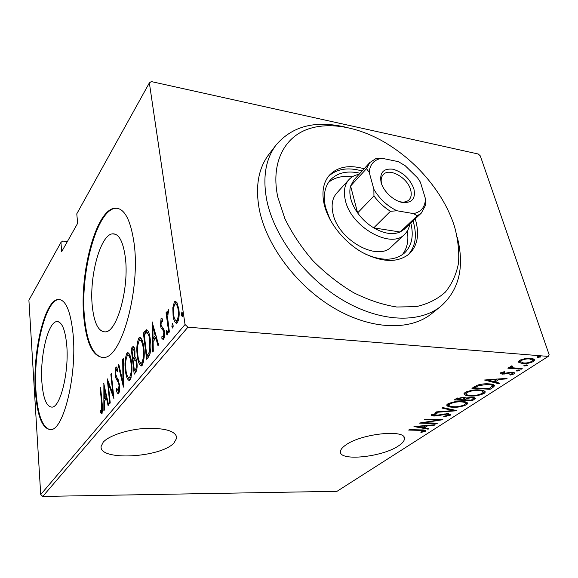 <?xml version="1.0" encoding="UTF-8"?>
<svg xmlns="http://www.w3.org/2000/svg" width="578" height="578" viewBox="0 0 578 578"><rect width="100%" height="100%" fill="white"/><g stroke="black" fill="none" stroke-linecap="round" stroke-linejoin="round"><path stroke-width="0.87" d="M173.899 443.095L176.81 437.958C175.9 431.181 165.684 427.987 146.162 428.363C128.135 429.288 108.996 435.523 103.195 442.206L101.107 446.462C98.946 461.165 160.344 457.798 173.899 443.095M398.466 445.905C402.245 443.442 404.224 441.137 404.405 438.977C406.861 428.789 360.838 433.478 345.449 445.241C342.255 447.509 340.587 449.605 340.456 451.519C338.838 461.605 382.166 457.198 398.466 445.905M41.883 382.174C43.184 398.654 46.594 406.97 52.114 407.122C60.56 407.02 69.208 371.3 66.723 344.929C65.133 329.142 61.774 321.368 56.63 321.606C47.931 322.394 39.911 356.431 41.883 382.174M92.328 306.535C94.214 323.543 98.607 331.989 105.521 331.873C117.218 331.707 129.429 287.244 125.289 257.123C123.027 241.091 118.721 233.331 112.356 233.852C100.175 235.065 89.041 277.209 92.328 306.535M83.889 318.102C86.599 344.336 93.318 357.457 104.054 357.464C121.683 357.616 140.685 288.906 134.024 242.811C130.447 218.831 123.93 207.307 114.458 208.225C95.71 210.508 79.208 273.842 83.889 318.102M117.421 208.261L115.174 208.333C96.389 210.602 79.88 273.914 84.576 318.16C86.982 342.075 92.935 355.217 102.429 357.594M35.352 391.024C37.209 416.348 42.411 429.216 50.943 429.62C63.703 429.729 77.098 374.652 73.103 334.308C70.588 310.581 65.495 298.971 57.829 299.483C44.484 300.957 32.549 352.139 35.352 391.024M59.563 299.462L58.457 299.534C45.091 301.008 33.148 352.175 35.966 391.046C37.657 414.664 42.404 427.554 50.199 429.707M149.355 82.907L151.313 81.577L478.302 154.023L480.296 155.887L549.1 354.589L548.211 356.409L187.929 327.17L42.772 496.423L40.72 494.566L28.9 300.206L60.936 242.42L61.687 251.64L77.654 223.296L76.78 213.838L149.355 82.907L185.039 324.525L187.929 327.17M518.863 362.485L518.43 361.691L519.492 360.419L524.643 358.7L530.532 358.389C532.945 358.533 534.31 359.133 534.628 360.173L533.508 361.496C529.621 363.222 526.002 363.894 522.642 363.519L518.863 362.485L518.509 361.394M521.349 369.154L507.889 368.208L508.734 367.651L510.735 367.789L509.94 366.987L511.74 365.845L512.7 366.271L511.638 366.994L513.264 367.839L522.209 368.605L521.349 369.154L521.146 368.526M500.692 372.752L504.515 371.64L505.085 372.102L502.072 373.193L503.142 373.655L510.23 372.268L512.643 372.189L514.947 373.135L514.362 373.822L510.497 375.035L509.832 374.58L513.076 373.287L511.87 372.738L502.376 374.204L500.194 373.352L500.692 372.752L501.971 372.926L502.376 374.204M492.969 387.433L490.115 389.269L471.923 388.286L477.327 385.194C481.727 383.965 485.571 383.525 488.858 383.871C492.044 383.958 493.959 384.58 494.602 385.75L492.969 387.433L492.579 386.183L492.16 386.451M472.334 400.72L454.33 399.911L455.97 398.827L463.166 397.267L466.041 398.09L472.392 397.173L475.492 398.293L472.334 400.72L472.024 399.665M456.779 410.741L435.371 412.425L436.144 411.912L453.47 410.553L441.939 408.09L442.734 407.569L456.736 410.575M437.503 423.161L436.816 423.602L419.209 423.103L438.478 420.025L424.512 419.599L425.206 419.144L442.885 419.693L423.681 422.764L437.503 423.161M420.322 430.35L408.653 430.075L409.311 429.642L421.167 429.916C423.573 429.822 425.141 430.09 425.885 430.718L421.586 432.38L420.661 432.091L423.934 430.885L420.322 430.35L420.206 429.895M548.211 356.409L337.032 491.3L42.772 496.423M413.971 426.557L435.097 424.707L434.353 425.191L427.677 425.74L424.382 427.879L428.876 428.717L428.139 429.187L413.971 426.557M450.204 415.286L443.897 416.745L443.694 416.268L448.42 415.214L448.831 414.715L447.032 414.072L436.968 415.842L433.796 416.044L431.109 415.177L431.556 414.628L436.708 413.342L437.149 413.812L433.312 414.744L433.009 415.112L434.425 415.582L447.777 413.61L450.761 414.628L450.204 415.286L449.865 414.079L448.803 414.578M452.899 407.215C449.381 407.15 447.321 406.471 446.729 405.164L447.69 403.964C452.495 401.891 457.162 401.045 461.692 401.421C465.16 401.5 467.154 402.18 467.681 403.466L466.619 404.716C461.894 406.717 457.321 407.548 452.899 407.215L452.747 406.681M470.102 395.995C466.583 395.908 464.539 395.186 463.961 393.828L464.994 392.527C469.965 390.374 474.733 389.507 479.307 389.933C482.775 390.042 484.761 390.764 485.26 392.101L484.118 393.452C479.234 395.533 474.567 396.378 470.102 395.995L469.936 395.431M484.451 380.013L507.079 378.344L506.184 378.922L499.038 379.414L495.079 381.986L499.594 383.171L498.713 383.734L484.451 380.013M516.876 371.119L516.197 370.469L518.574 370.021L519.47 370.404L516.876 371.119L516.602 370.274M524.788 366.019L523.885 365.628L524.123 365.347L526.515 364.899L527.411 365.282L524.788 366.019L524.506 365.159M537.945 357.522L537.056 357.125L537.302 356.828L539.736 356.373L540.618 356.771L537.945 357.522L537.648 356.655M67.337 241.611L62.684 241.04L60.936 242.42M40.72 494.566L185.039 324.525M172.822 307.713L174.404 301.846L175.3 301.225L176.947 302.554L178.747 308.782C179.642 313.955 179.194 318.594 177.395 322.705L176.514 323.312C174.737 322.546 173.595 320.017 173.089 315.725L172.822 307.713L173.638 307.792M168.783 332.639L166.038 312.734L166.637 311.976L167.042 314.887L168.249 309.729L168.653 309.844L168.595 312.387L168.191 312.481L167.642 318.167L169.39 331.909L168.783 332.639M161.067 318.543L161.428 318.297L162.786 319.656L162.599 321.867L161.378 320.971L161.024 324.489L161.435 326.057L163.747 328.824L164.405 331.599C164.875 334.452 164.629 336.988 163.668 339.192L163.155 339.539L161.833 338.267L161.992 335.934L163.321 336.764L163.82 332.429L163.386 330.746L161.081 328.058L160.446 325.32L161.067 318.543L162.093 318.63M148.625 356.857L146.624 359.263L143.373 333L146.783 329.756C148.64 331.23 149.818 334.59 150.316 339.842C151.458 346.525 150.894 352.197 148.625 356.857M134.197 374.204L131.206 348.44L133.171 346.345C134.11 346.822 134.696 348.375 134.934 351.005L134.905 357.327C135.953 357.869 136.618 359.581 136.892 362.478C137.441 366.322 137.087 369.573 135.823 372.239L134.197 374.204M123.432 387.137L118.23 364.913L118.757 364.241L122.955 382.13L122.709 359.22L123.251 358.541L123.432 387.137M110.225 403.003L109.755 403.567L107.262 378.836L112.869 393.842L110.853 374.277L111.323 373.677L113.895 398.589L108.252 383.481L110.225 403.003M101.706 404.036L100.146 387.86L100.594 387.296L102.183 403.726C102.833 407.432 102.703 410.806 101.8 413.834L100.269 412.504L100.362 410.286L101.591 411.261L101.706 404.036L102.212 404.051M103.729 383.315L108.585 404.968L108.079 405.583L106.547 398.509L104.315 401.233L104.365 410.048L103.867 410.64L103.874 383.322M118.671 393.596L118.28 393.864C117.442 393.452 116.814 392.195 116.395 390.092L116.727 388.243L118.403 390.974L119.039 385.338L118.577 383.106L115.875 378.041L115.167 374.631L115.882 367.175L116.214 366.929L117.767 369.559L117.478 371.661L116.091 369.79L115.636 373.93L119.538 384.782C119.971 388.192 119.682 391.133 118.671 393.596M125.419 370.346C124.508 363.923 125 358.201 126.893 353.18L127.745 352.558C129.739 353.591 131.004 356.958 131.524 362.659C132.47 369.226 131.957 375.014 129.985 380.013L129.19 380.555C127.167 379.406 125.91 376.003 125.419 370.346L125.997 370.375M137.304 355.665C136.321 349.126 136.827 343.245 138.814 338.029L139.746 337.357C141.848 338.376 143.185 341.779 143.756 347.551C144.775 354.242 144.254 360.188 142.181 365.383L141.307 365.975C139.175 364.834 137.839 361.394 137.304 355.665L137.925 355.701M152.108 321.917L158.603 344.871L157.967 345.637L155.908 338.123L153.112 341.54L153.3 351.243L152.679 351.988L152.303 321.939M166.233 333.448L166.71 330.32L167.447 331.989L167.15 335.009L166.233 333.448L167.512 333.549M171.897 326.621L172.381 323.449L173.14 325.118L172.844 328.181L171.897 326.621L173.205 326.729M181.376 315.183L181.875 311.939L182.67 313.63L182.366 316.744L181.376 315.183L182.735 315.306M100.651 387.881L100.146 387.86M102.104 413.306L101.728 412.548L100.269 412.504M101.728 412.548L101.779 411.392M102.508 411.29L101.591 411.261M107.183 398.531L106.547 398.509M105.275 400.055L105.268 398.459M106.699 396.284L106.056 396.262L104.25 387.925L104.3 398.423L105.767 398.473L106.879 397.115M104.885 387.954L104.25 387.925M104.3 398.423L106.056 396.262M113.411 393.864L112.869 393.842M111.388 374.298L110.853 374.277M109.112 383.517L108.252 383.481M118.924 393.192L118.165 391.133L119.465 391.183M117.348 390.136L116.395 390.092M119.487 391.017L118.403 390.974M119.588 385.367L119.039 385.338M119.299 383.135L118.577 383.106M118.215 379.739L117.594 378.641M117.247 378.106L115.875 378.041M115.737 374.66L115.167 374.631M116.655 369.638L117.081 367.774M116.749 367.225L115.882 367.175M118.924 364.949L118.23 364.913M123.504 382.152L122.955 382.13M123.258 359.256L122.709 359.22M127.442 355.492L128.417 353.274L126.893 353.18M129.79 380.223L128.432 377.687M131.596 363.331L131.004 363.295C130.57 358.649 129.53 355.976 127.868 355.268L127.211 355.73C125.621 359.783 125.188 364.443 125.917 369.71C126.329 374.269 127.348 376.979 128.995 377.839L131.062 377.607M130.086 355.586L127.868 355.268M131.105 377.456L129.667 377.383C131.322 373.374 131.77 368.677 131.004 363.295M128.995 377.839L129.667 377.383M135.548 372.579L135.353 370.939M134.11 360.275L133.923 358.663M132.839 349.379L132.738 348.541L131.206 348.44M132.738 348.541L133.872 347.111L132.34 347.01M134.407 370.888L135.96 370.975L136.74 370.036L135.187 369.949C136.321 368.432 136.711 366.156 136.365 363.121C136.133 360.968 135.606 359.848 134.775 359.762L133.287 361.25L134.407 370.888L135.187 369.949M135.014 351.749L134.414 351.706L133.323 349.047L132.03 350.398L132.983 358.606L134.522 358.7L135.368 357.551M134.876 358.259L133.337 358.165C134.399 356.698 134.761 354.545 134.414 351.706M132.983 358.606L133.337 358.165M136.964 363.157L136.365 363.121M139.349 340.42L140.367 338.137L138.814 338.029M140.367 338.137L140.743 337.747M141.899 365.672L140.403 362.977M143.835 348.259L143.207 348.223C142.737 343.513 141.624 340.81 139.876 340.124L139.161 340.63C137.485 344.842 137.044 349.632 137.831 354.993C138.272 359.617 139.363 362.348 141.09 363.201L143.308 362.89M142.267 340.529L139.876 340.124M143.337 362.789L141.827 362.702C143.575 358.533 144.038 353.707 143.207 348.223M141.09 363.201L141.827 362.702M147.99 357.623L147.78 355.925M145.049 333.976L144.941 333.116L143.373 333M144.941 333.116L146.22 331.497L144.652 331.382M146.22 331.497L147.506 330.175M148.914 332.95L146.66 332.653L144.247 334.973L146.841 355.867L149.377 352.016L149.753 340.536C149.341 336.179 148.351 333.549 146.769 332.639M146.841 355.867L148.423 355.969L150.164 353.729M150.403 340.579L149.753 340.536M150.482 352.089L149.377 352.016M156.768 338.181L155.908 338.123M154.051 340.391L154.015 338.513M156.111 335.796L155.258 335.739L152.83 326.902L153.054 338.441L154.651 338.564L156.313 336.526M153.683 326.967L152.83 326.902M153.054 338.441L155.258 335.739M163.798 339.019L163.451 338.383L161.833 338.267M163.451 338.383L163.552 337.003M164.448 336.851L163.321 336.764M164.506 332.487L163.82 332.429M164.282 330.818L163.386 330.746M164.08 329.879L162.331 329.662M163.95 329.792L162.7 328.188L161.081 328.058M162.7 328.188L162.367 327.134M161.197 325.378L160.446 325.32M161.984 320.848L162.44 319.078M166.977 330.471L166.529 330.435M166.753 312.792L166.038 312.734M167.62 314.938L167.042 314.887M168.646 309.981L167.96 309.924M172.663 323.608L172.193 323.572M175.112 303.963L176.052 302.005L174.404 301.846M177.135 322.979L175.82 320.552M173.841 315.79L173.089 315.725M178.862 309.649L178.111 309.584C177.699 306.261 176.803 304.346 175.423 303.84L174.751 304.303C173.393 307.489 173.046 311.051 173.711 314.974C174.101 318.283 174.982 320.176 176.362 320.667L178.4 320.638M177.677 304.173L175.423 303.84M178.486 320.335L177.034 320.212C178.436 317.084 178.79 313.536 178.111 309.584M176.362 320.667L177.034 320.212M182.178 312.12L181.68 312.077M425.162 430.205L425.437 431.224M424.946 430.162L423.855 430.596M421.456 431.896L421.586 432.38M434.237 424.779L434.353 425.191M427.561 425.336L427.677 425.74M425.957 425.466L425.487 425.769M424.108 426.846L424.382 427.879M427.966 428.551L428.139 429.187M424.238 427.344L423.551 427.214M425.531 425.921L417.475 426.593L422.937 427.612L425.531 425.921L425.422 425.509M417.367 426.181L417.475 426.593M436.686 423.132L436.816 423.602M438.348 419.549L438.478 420.025M423.573 422.352L423.681 422.764M443.76 416.261L443.897 416.745M446.902 413.602L447.032 414.072M444.887 413.754L445.009 414.202M436.838 415.387L436.968 415.842M433.652 415.51L433.796 416.044M432.922 414.809L431.6 414.599M433.103 413.993L433.312 414.744M453.26 409.831L453.47 410.553M448.962 405.568L446.859 404.752M467.183 402.642L466.258 403.495L466.619 404.716M466.258 403.495L465.586 403.877M465.55 403.126L465.138 401.818M448.514 403.495L448.55 404.246M460.941 401.905C457.27 401.623 453.484 402.331 449.59 404.022L448.774 405.034C449.149 406.117 450.768 406.688 453.629 406.731C457.234 406.999 460.948 406.305 464.77 404.658L465.68 403.56C465.312 402.512 463.729 401.963 460.941 401.905L460.789 401.392M449.337 403.126L449.59 404.022M464.394 399.145L463.722 399.116M456.743 398.791L456.071 398.762M474.82 397.592L474.314 397.982L474.683 399.21M474.314 397.982L473.44 398.545M465.644 397.722L464.242 398.61L464.604 399.846L471.265 400.149L473.49 398.387L471.626 397.671L466.908 398.495L464.604 399.846M457.978 398.82L456.945 399.499L462.754 399.766L464.3 398.444L462.443 397.765L457.978 398.82L457.718 397.939M456.634 398.423L456.945 399.499M462.292 397.252L462.443 397.765M466.728 397.859L466.908 398.495M471.475 397.151L471.626 397.671M466.273 394.319L464.069 393.43M484.769 391.241L483.743 392.209L484.118 393.452M483.743 392.209L483.114 392.578M483.092 391.711L482.623 390.345M465.781 392.072L465.81 392.953M478.519 390.446C474.813 390.121 470.947 390.836 466.916 392.599L466.034 393.697C466.395 394.825 468.007 395.424 470.86 395.497C474.502 395.8 478.295 395.092 482.247 393.38L483.237 392.18C482.868 391.104 481.293 390.526 478.519 390.446L478.353 389.897M466.641 391.682L466.916 392.599M489.783 388.192L490.115 389.269M474.386 387.181L473.664 387.137M494.031 384.955L492.579 386.183M492.319 385.512L491.914 384.226M474.596 387.874L489.067 388.662L492.442 385.894C492.015 384.948 490.556 384.449 488.056 384.392L478.598 385.605L474.596 387.874L474.263 386.754M478.374 384.854L478.598 385.605M487.883 383.828L488.056 384.392M506.025 378.417L506.184 378.922M498.879 378.908L499.038 379.414M497.304 379.016L496.697 379.406M494.732 380.88L495.079 381.986M498.438 382.867L498.713 383.734M494.956 381.596L494.017 381.35M496.748 379.565L488.121 380.158L493.626 381.603L496.748 379.565L496.589 379.06M487.969 379.652L488.121 380.158M502.109 372.174L502.333 372.882M514.117 372.427L514.362 373.822M513.95 372.543L512.989 373.02M510.323 374.493L510.497 375.035M511.682 372.167L511.87 372.738M510.172 372.283L510.345 372.81M507.665 372.817L507.86 373.439M504.608 373.583L504.782 374.125M519.051 370.093L519.246 370.679M511.711 367.211L510.526 367.131M510.28 366.474L510.735 367.789M511.711 365.852L511.949 366.589M526.977 364.964L527.179 365.571M534.05 359.306L533.068 360.195L533.508 361.496M522.411 362.818L522.642 363.519M520.532 362.001L518.567 361.272M532.591 359.892L532.157 358.606M519.933 360.152L520.063 360.65M529.658 358.967C527.042 358.671 524.21 359.198 521.168 360.549L520.359 361.539L523.524 362.955C526.103 363.237 528.877 362.709 531.854 361.373L532.728 360.311L529.658 358.967L529.448 358.331M520.886 359.704L521.168 360.549M540.155 356.438L540.372 357.074M277.758 196.946L284.824 218.527C291.969 233.209 301.297 247.225 312.806 260.591C325.306 273.17 338.853 283.841 353.44 292.598C368.215 299.982 382.636 304.779 396.703 307.005L416.095 306.665C427.763 304.035 437.539 299.166 445.407 292.049C452.032 283.856 456.396 274.21 458.506 263.113C459.322 251.452 457.986 239.234 454.496 226.468C451.31 216.483 446.722 206.649 440.739 196.975C426.6 174.592 408.205 156.544 385.562 142.831C357.601 126.307 326.729 120.889 304.563 130.433C282.548 140.071 271.053 165.265 277.758 196.946M457.277 237.146C464.719 266.798 459.228 289.86 440.812 306.34C419.527 323.557 380.36 322.358 342.732 300.098C305.133 277.881 274.232 236.821 266.812 200.436C262.448 177.374 265.577 158.842 276.212 144.832C292.345 126.105 315.299 120.181 345.08 127.052M348.895 179.657L336.721 193.11C332.292 198.196 331.064 205.096 333.044 213.795C338.361 240.152 377.81 261.935 391.393 246.763L404.614 234.328C391.082 249.508 351.027 227.125 345.398 200.479C343.31 191.679 344.481 184.743 348.895 179.657C351.496 176.832 354.892 175.055 359.068 174.318M352.19 176.897C342.508 175.531 334.611 177.367 328.499 182.402M330.074 219.618L325.566 207.509C322.979 195.956 324.561 186.795 330.32 180.025C337.371 172.634 347.277 170.373 360.058 173.234M364.147 168.754C349.141 164.571 337.523 166.76 329.294 175.322C323.174 182.561 321.498 192.358 324.258 204.713C328.542 222.544 343.939 242.009 362.153 252.355C381.986 262.6 397.707 263.098 409.318 253.85C417.511 245.715 419.592 234.422 415.553 219.958L415.221 218.881M408.169 254.826C415.466 246.661 417.2 235.73 413.371 222.024L413.046 220.948M362.117 170.972C347.891 166.999 336.627 168.834 328.333 176.492M276.212 144.832L268.98 154.254C258.337 168.27 255.122 186.73 259.334 209.619C266.494 245.722 296.911 286.283 334.098 308.117C371.314 329.995 410.221 330.977 431.52 313.753L440.812 306.34M410.821 223.05C413.927 235.773 411.854 245.722 404.6 252.911C394.998 260.953 381.805 261.285 365.021 253.908M402.252 254.775C407.172 248.569 408.863 240.636 407.317 230.99M381.112 182.561C379.399 172.699 383.33 168.249 392.895 169.202C402.931 172.15 409.925 178.66 413.87 188.724C415.871 198.536 412.1 203.124 402.541 202.495C393.726 201.014 383.554 191.556 381.112 182.561M399.022 201.52C403.314 202.632 406.637 202.09 408.993 199.901C411.283 197.488 411.818 194.1 410.597 189.75C407.497 177.612 389.247 167.41 383.236 174.628C381.14 176.962 380.635 180.199 381.726 184.346L381.805 184.628M369.212 172.323L366.488 168.668L369.79 162.57L353.946 179.931L350.6 186.015C349.531 189.779 349.596 194.035 350.803 198.781C352.053 203.543 354.328 208.253 357.623 212.914C362.038 219.026 367.413 224.011 373.742 227.869C383.915 233.678 392.715 235.058 400.149 232.016L404.246 229.285L421.297 213.116L417.2 215.825L413.624 213.622C421.268 211.909 425.206 206.938 425.437 198.709L420.43 182.229L417.54 177.822L405.149 165.669L398.321 161.638L382.044 158.307C374.226 159.499 369.949 164.166 369.212 172.323L373.872 189.288C379.515 198.89 387.224 206.05 396.992 210.775L413.624 213.622M409.759 224.062C409.101 228.252 407.389 231.677 404.614 234.328M366.488 168.668L350.6 186.015L357.623 212.914L373.952 195.942L373.872 189.288M396.992 210.775L390.453 211.281L373.742 227.869L400.149 232.016L417.2 215.825M425.437 198.709L425.574 205.147L421.297 213.116M369.79 162.57L375.693 158.719L382.044 158.307M390.453 211.281C384.002 207.292 378.496 202.177 373.952 195.942M118.512 380.389L117.146 380.324M149.175 355.065L147.592 354.964M440.573 414.556L440.711 415.062M464.741 398.285L465.109 399.521M474.914 386.357L475.239 387.448M176.565 436.137L176.81 437.958M403.943 437.17L404.405 438.977M58.457 299.534L57.829 299.483M115.174 208.333L114.458 208.225M115.586 234.271L112.356 233.852M58.4 321.744L56.63 321.606M101.417 411.377L102.494 411.413M116.33 369.624L117.746 369.696M133.323 349.047L134.638 349.134M146.537 329.763L146.913 329.792M161.768 320.826L162.678 320.906M163.025 336.96L164.419 337.068M175.3 301.225L175.748 301.268M423.934 430.885L423.703 430.018M448.781 414.534L448.528 413.653M433.009 415.112L432.734 414.101M467.681 403.466L467.544 403.01M448.774 405.034L448.42 403.798M464.25 398.271L463.975 397.324M473.425 398.184L473.144 397.231M485.26 392.101L485.108 391.588M466.034 393.697L465.658 392.448M494.602 385.75L494.479 385.345M502.072 373.193L501.783 372.268M513.018 373.121L512.722 372.196M511.638 366.994L511.306 365.982M534.628 360.173L534.462 359.682M520.359 361.539L519.925 360.231"/></g></svg>
